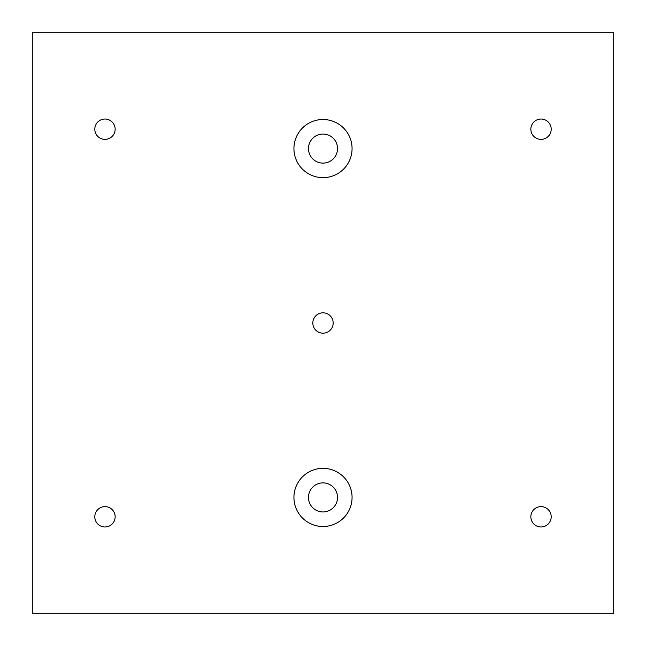 <?xml version="1.0" encoding="UTF-8"?>
<svg xmlns="http://www.w3.org/2000/svg" width="646" height="646" viewBox="0 0 646 646"><rect width="100%" height="100%" fill="white"/><g stroke="black" fill="none" stroke-linecap="round" stroke-linejoin="round"><path stroke-width="0.97" d="M323 468.35A29.07 29.07 0 0 1 352.07 497.42A29.07 29.07 0 0 1 323 526.49A29.07 29.07 0 0 1 293.93 497.42A29.07 29.07 0 0 1 323 468.35M323 511.955A14.535 14.535 0 0 0 337.535 497.42A14.535 14.535 0 0 0 323 482.885A14.535 14.535 0 0 0 308.465 497.42A14.535 14.535 0 0 0 323 511.955M104.975 526.975A10.175 10.175 0 0 0 115.149 516.8A10.175 10.175 0 0 0 104.975 506.625A10.175 10.175 0 0 0 94.8 516.8A10.175 10.175 0 0 0 104.975 526.975M104.975 139.374A10.175 10.175 0 0 0 115.149 129.2A10.175 10.175 0 0 0 104.975 119.026A10.175 10.175 0 0 0 94.8 129.2A10.175 10.175 0 0 0 104.975 139.374M541.025 139.374A10.175 10.175 0 0 0 551.2 129.2A10.175 10.175 0 0 0 541.025 119.026A10.175 10.175 0 0 0 530.851 129.2A10.175 10.175 0 0 0 541.025 139.374M541.025 526.975A10.175 10.175 0 0 0 551.2 516.8A10.175 10.175 0 0 0 541.025 506.625A10.175 10.175 0 0 0 530.851 516.8A10.175 10.175 0 0 0 541.025 526.975M323 177.65A29.07 29.07 0 0 1 293.93 148.58A29.07 29.07 0 0 1 323 119.51A29.07 29.07 0 0 1 352.07 148.58A29.07 29.07 0 0 1 323 177.65M32.3 32.3L32.3 613.7L613.7 613.7L613.7 32.3L32.3 32.3M323 312.825A10.175 10.175 0 0 0 312.825 323A10.175 10.175 0 0 0 323 333.175A10.175 10.175 0 0 0 333.175 323A10.175 10.175 0 0 0 323 312.825M323 134.045A14.535 14.535 0 0 0 308.465 148.58A14.535 14.535 0 0 0 323 163.115A14.535 14.535 0 0 0 337.535 148.58A14.535 14.535 0 0 0 323 134.045"/></g></svg>

